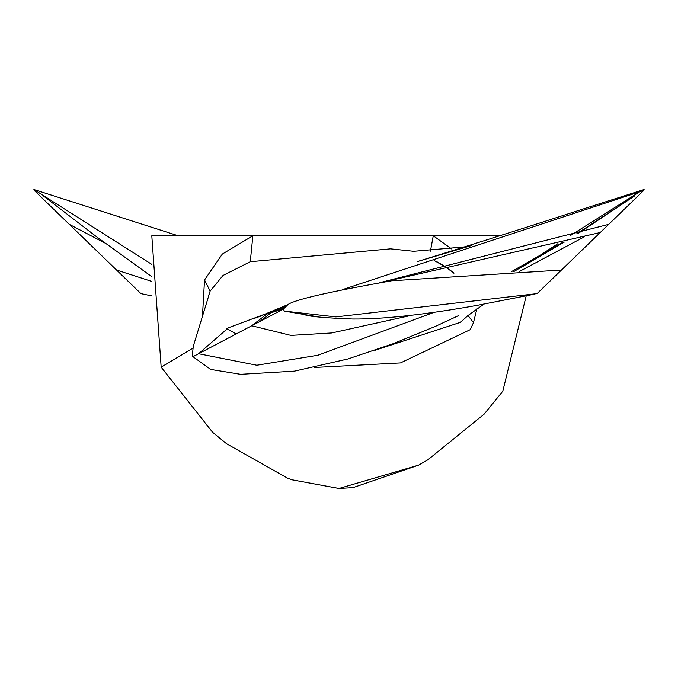 <?xml version="1.0" encoding="UTF-8"?>
<svg xmlns="http://www.w3.org/2000/svg" width="678" height="678" viewBox="0 0 678 678"><rect width="100%" height="100%" fill="white"/><g stroke="black" fill="none" stroke-linecap="round" stroke-linejoin="round"><path stroke-width="1.02" d="M202.476 316.041L204.527 279.989L222.333 254.055L252.869 235.774L151.804 235.774L161.169 367.154L212.646 432.344L226.681 443.81L287.523 478.151L292.201 479.846L339 488.491L418.555 465.167L353.043 487.626L339 488.491L292.201 479.846L287.523 478.151L226.681 443.81L212.646 432.344L161.169 367.154L192.798 348.229M526.196 295.905L502.796 391.214L484.075 414.216L427.92 459.769L418.555 465.167L427.92 459.769L484.075 414.216L502.796 391.214L526.196 295.905M464.438 246.919L413.716 251.284L390.536 248.843L250.275 261.716L252.869 235.774L499.771 235.774M430.428 251.157L433.267 235.774L451.667 248.962M476.871 308.973L473.481 322.592L470.303 329.618L400.478 362.925L314.439 367.476M379.765 282.675L608.691 224.342L537.052 293.625L335.907 316.906L284.319 311.1L319.652 317.126M284.319 311.1L283.387 309.109L198.578 353.73L256.809 365.239L317.863 355.247L434.191 312.278M412.377 315.134L331.771 332.949L290.904 335.39L251.724 325.771L268.446 312.787L273.929 310.583M271.403 311.651L283.938 307.388M643.837 190.34L608.691 224.342M471.702 245.478L417.063 261.657C444.76 253.199 523.577 228.41 580.69 209.765L644.1 189.509L643.507 190.518L342.661 289.548M283.667 307.871L269.759 312.389M267.827 313.041L228.435 327.771L198.578 353.73L193.111 356.611L192.264 356.238L193.281 346.289L208.316 297.184M584.25 236.859L519.28 271.556M513.797 271.573L564.291 242.08M578.3 233.342L634.761 195.798L576.707 233.8M209.866 291.752L208.536 296.066M250.275 261.716L223.011 275.463L210.146 291.091L208.443 296.498M454.023 273.158L446.997 267.7M445.412 266.632L436.42 261.471M523.577 266.081L557.96 243.631M570.283 235.63L640.218 191.45M374.781 350.356L460.506 322.313L467.71 315.762L483.889 304.142M259.649 321.601L273.937 310.583L284.387 306.837M382.587 282.209L600.233 232.52M283.387 309.109L287.947 304.575M385.977 281.658L391.35 280.811L561.443 270.03M434.208 260.488L435.073 261.005L434.09 260.53M467.998 315.533L473.481 322.592M34.163 190.34L116.557 270.03L151.804 281.421M69.309 224.342L104.615 242.877M151.804 264.369L33.9 189.509L34.493 190.518M116.557 270.03L140.948 293.625L151.804 295.905M151.804 235.774L161.169 367.154M192.238 356.136L210.655 369.425L240.571 374.324L294.447 371.137L347.763 359.009L393.062 343.746L435.513 326.33L458.786 315.507M210.146 291.091L204.527 279.989M268.988 312.575L253.309 318.702L261.725 315.77M265.615 314.473L283.396 308.821M562.409 242.538L511.568 271.581M236.198 333.94L226.698 328.533M287.531 304.761L263.369 314.804M305.82 315.109L305.761 315.101C311.448 316.719 327.127 318.024 352.797 319.016C383.519 319.228 424.886 314.694 476.905 305.397L534.476 294.167M287.947 304.566C294.642 299.701 329.11 291.786 391.35 280.819M453.811 273.175L446.743 267.759M445.149 266.7L435.073 261.005M33.9 189.509L178.229 235.774M43.214 195.781L96.31 236.58L151.804 276.683"/></g></svg>
